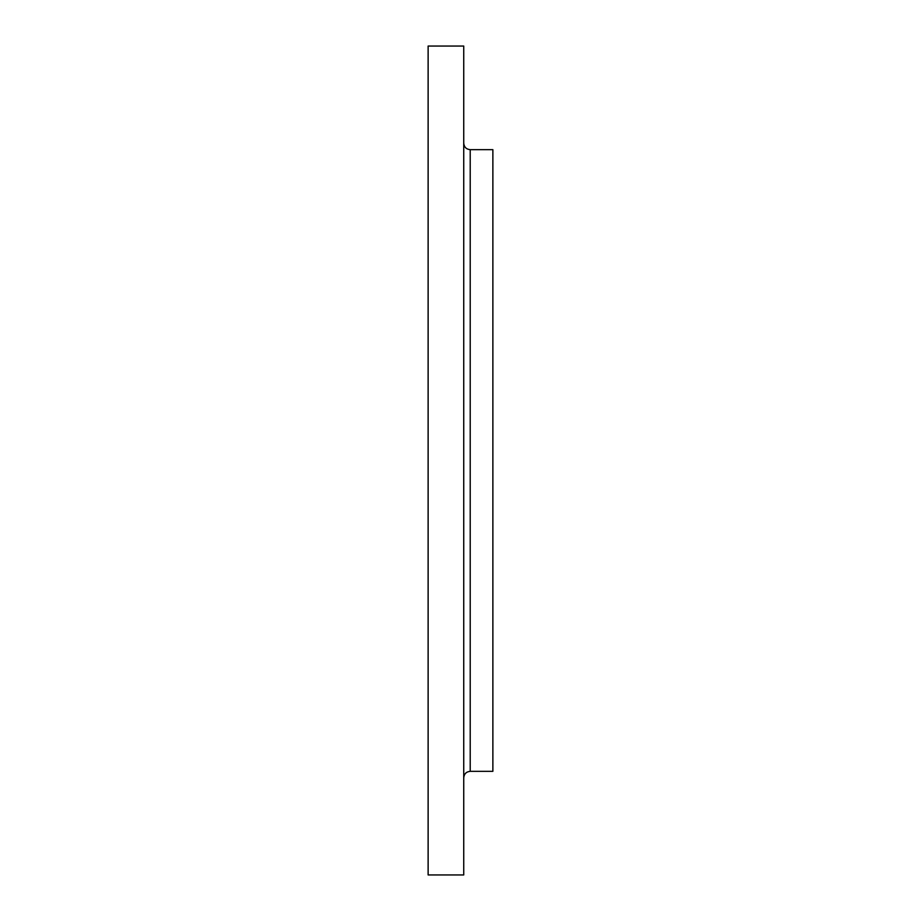 <?xml version="1.0" encoding="UTF-8"?>
<svg xmlns="http://www.w3.org/2000/svg" width="921" height="921" viewBox="0 0 921 921"><rect width="100%" height="100%" fill="white"/><g stroke="black" fill="none" stroke-linecap="round" stroke-linejoin="round"><path stroke-width="1.38" d="M470.217 771.338L492.873 771.338L492.873 149.663L470.217 149.663L470.217 771.338C466.279 771.717 464.126 773.882 463.735 777.819M463.735 460.5L463.735 46.05L428.127 46.05L428.127 874.95L463.735 874.95L463.735 460.5M470.217 149.663C466.279 149.283 464.126 147.118 463.735 143.181"/></g></svg>
